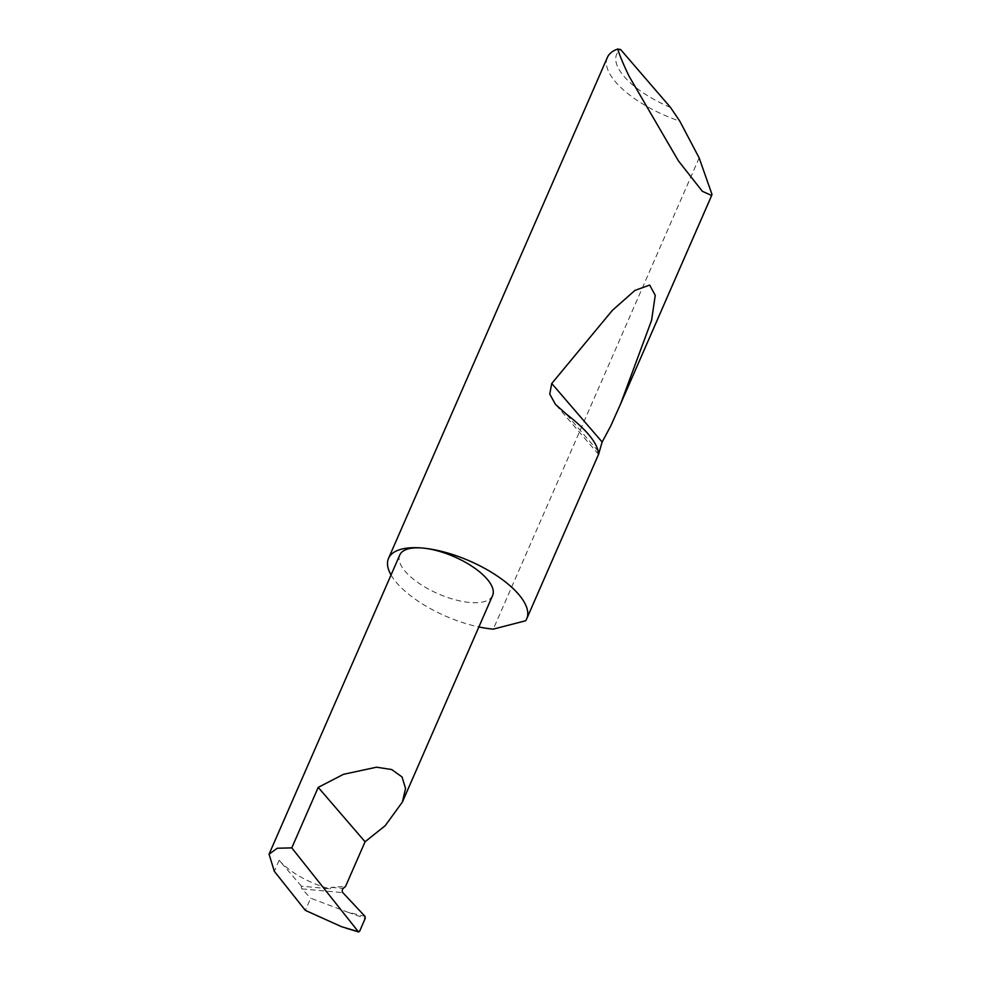 <?xml version="1.0" encoding="UTF-8"?>
<svg xmlns="http://www.w3.org/2000/svg" width="981" height="981" viewBox="0 0 981 981"><rect width="100%" height="100%" fill="white"/><g stroke="black" fill="none" stroke-linecap="round" stroke-linejoin="round"><path stroke-width="0.74" stroke-dasharray="4.91 3.68" d="M492.597 595.553A50.656 20.196 23.6 0 1 469.617 602.469A50.656 20.196 23.6 0 1 419.145 583.401A50.656 20.196 23.6 0 1 399.77 554.988M599.011 452.793L525.632 620.765M711.948 194.287L610.66 426.134M607.374 57.462A75.414 30.068 -156.4 0 0 679.772 121.117M391.039 574.964A75.414 30.068 -156.4 0 0 478.887 626.945M365.03 916.364L347.838 912.22L310.683 898.216L305.373 910.393M301.461 886.186L279.144 860.276A50.656 20.196 23.6 0 0 329.947 888.823L301.461 886.186A2.416 1.41 95.3 0 0 301.952 888.884L310.683 898.216M347.838 912.22L365.214 918.424M359.586 931.325L350.965 929.498M329.947 888.823L331.308 887.364L345.533 886.456M699.159 157.916L493.296 629.115M670.514 107.444A68.18 27.186 23.6 0 1 620.568 49.479M301.952 888.884L342.823 892.661M331.308 887.364L343.154 888.455M598.103 451.113L565.963 413.798M279.144 860.276L274.324 871.3M598.533 454.362L555.418 404.319"/><path stroke-width="1.47" d="M291.774 847.878L318.212 787.375L343.497 774.316L376.508 767.203L391.677 769.533L402.038 776.952L405.558 788.528L402.357 802.102L385.251 825.634L365.067 841.772L345.533 886.456L343.154 888.455A2.416 1.41 95.3 0 0 342.259 890.527A2.416 1.41 95.3 0 0 342.823 892.661L365.03 916.364L365.214 918.424L359.586 931.325L358.335 931.692L291.774 847.878L277.304 848.234L269.052 854.193L274.324 871.3L305.373 910.393L341.609 926.714L358.335 931.692L359.586 931.325M478.887 626.945A75.414 30.068 -156.4 0 0 492.523 629.054A75.414 30.068 -156.4 0 0 493.296 629.115L525.632 620.765A75.414 30.068 -156.4 0 0 526.748 618.753A75.414 30.068 -156.4 0 0 497.907 576.448A75.414 30.068 -156.4 0 0 422.762 548.072A50.656 20.196 23.6 0 1 473.234 567.128A50.656 20.196 23.6 0 1 492.597 595.553L402.357 802.102M617.687 49.05L620.568 49.479L670.514 107.444L679.772 121.117L699.159 157.916L711.948 194.287L711.654 195.501L702.322 191.283L678.362 160.786L628.98 76.064C623.671 64.991 619.906 55.991 617.687 49.05A75.414 30.068 -156.4 0 0 607.374 57.462L388.525 558.373A75.414 30.068 -156.4 0 0 391.039 574.964M599.011 452.793C598.606 455.233 598.312 454.669 598.103 451.113C595.798 441.009 585.081 428.562 565.963 413.798L555.418 404.319L549.765 394.08L551.739 383.51L612.402 310.327L634.965 290.388L649.655 285.066L655.247 295.33L651.58 320.309L620.666 403.78L610.66 426.134L602.15 442.026L598.533 454.362M269.052 854.193L399.77 554.988A50.656 20.196 23.6 0 1 422.762 548.072A75.414 30.068 -156.4 0 0 388.525 558.373M350.965 929.498L341.609 926.714M318.212 787.375L365.067 841.772M602.15 442.026L551.739 383.51M711.654 195.501L620.666 403.78M598.582 454.313L526.748 618.753M345.925 928.149L358.69 931.95"/></g></svg>
